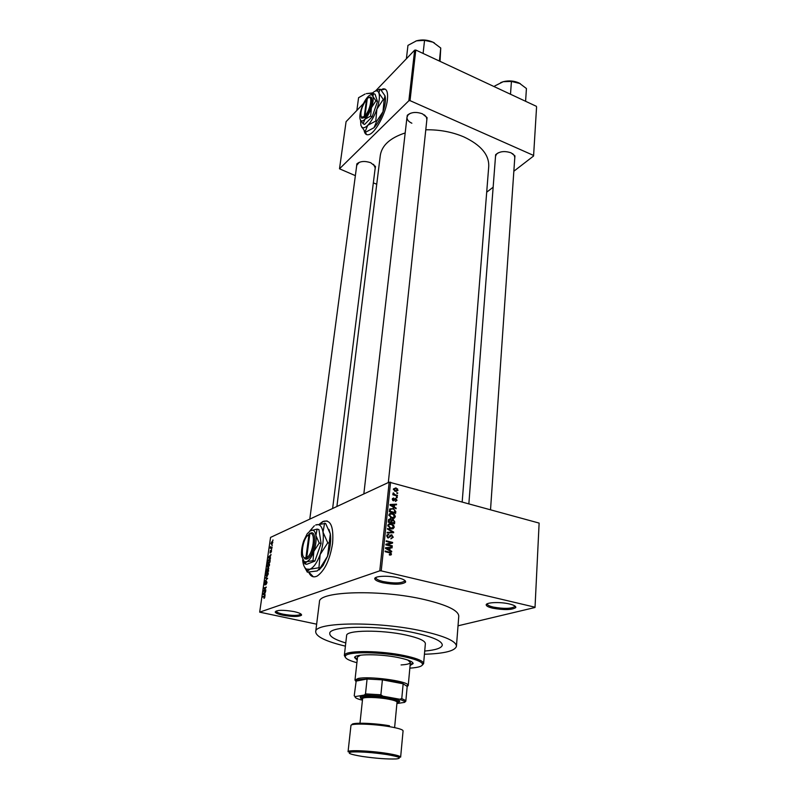 <?xml version="1.0" encoding="UTF-8"?>
<svg xmlns="http://www.w3.org/2000/svg" width="799" height="799" viewBox="0 0 799 799"><rect width="100%" height="100%" fill="white"/><g stroke="black" fill="none" stroke-linecap="round" stroke-linejoin="round"><path stroke-width="1.2" d="M294.022 611.585C299.415 612.813 301.912 614.022 301.513 615.22C298.756 616.898 292.534 616.898 282.856 615.22C278.232 614.221 275.675 613.153 275.176 612.034C276.714 609.907 282.996 609.767 294.022 611.585M276.174 611.025L276.184 611.245C276.644 612.294 279.031 613.292 283.345 614.231C292.384 615.799 298.177 615.799 300.754 614.221L300.833 614.012M397.942 577.757C403.595 579.185 406.132 580.663 405.542 582.201C401.847 584.668 394.227 584.848 382.681 582.731C378.027 581.612 375.41 580.374 374.831 579.005C373.423 576.059 387.815 575.24 397.942 577.757M376.049 577.387L375.969 578.077C376.499 579.355 378.936 580.513 383.28 581.562C394.067 583.54 401.178 583.37 404.614 581.053L404.693 580.324M509.522 603.994C514.127 605.133 516.204 606.341 515.735 607.6C511.879 610.017 504.199 610.216 492.683 608.189C488.898 607.28 486.761 606.291 486.281 605.193C484.773 602.416 499.914 601.587 509.522 603.994M487.35 603.744L487.33 604.284C487.77 605.302 489.767 606.241 493.303 607.08C504.049 608.978 511.22 608.788 514.806 606.521L514.876 605.952M308.754 572.374C310.741 576.658 313.608 577.857 317.343 575.949C324.863 570.466 329.947 559.6 332.594 543.34C333.822 526.331 330.566 519.05 322.816 521.517L319.74 523.854M327.071 520.898L323.156 521.607L320.249 523.754M356.364 168.1L356.853 163.875C360.209 161.148 364.833 160.769 370.716 162.726L375.49 166.532L374.861 170.686M375.21 167.9L373.552 164.324M406.621 120.399L407.3 115.276C411.135 112.1 416.179 111.61 422.431 113.828L427.046 117.603L426.546 122.676M426.876 119.52L426.326 117.024L424.419 114.906M495.29 159.341L495.63 154.726C499.515 151.321 504.668 150.691 511.11 152.859L514.946 155.905L514.586 160.479M514.786 157.513L514.226 155.366L512.618 153.658M424.429 654.241C444.324 653.612 454.991 650.965 456.439 646.301C456.309 641.247 444.923 636.164 422.291 631.03C378.007 621.073 314.277 622.031 315.695 631.749C315.955 636.643 325.852 641.447 345.408 646.151M456.449 646.171L458.766 616.259C458.676 610.646 447.45 605.133 425.088 599.719C381.343 589.213 318.202 591.07 319.45 601.857L319.43 602.017M462.182 501.882L488.738 166.422C489.198 154.836 480.928 145.009 463.929 136.949C452.224 131.945 439.51 129.558 425.787 129.798M405.183 132.944C390.262 137.837 381.972 145.258 380.324 155.226L380.284 155.535M364.144 130.646C364.793 133.912 366.332 135.241 368.729 134.651C375.131 133.453 385.957 113.458 387.375 99.895C388.154 91.955 386.666 88.299 382.901 88.919L380.913 89.828M385.148 89.098L381.083 90.017M424.708 651.045C435.765 650.076 441.617 648.109 442.296 645.133C442.157 641.048 432.968 636.963 414.731 632.868C379.435 624.988 328.749 625.707 329.757 633.507C329.677 636.583 335.011 639.729 345.777 642.965C335.011 639.729 329.677 636.583 329.757 633.507C328.749 625.707 379.435 624.988 414.731 632.868C432.968 636.963 442.157 641.048 442.296 645.133C441.617 648.109 435.765 650.076 424.708 651.045M272.079 545.028L272 545.567L272.399 545.108M271.191 547.425L272.119 547.005L272.04 547.535L270.252 548.344L270.551 546.636L270.841 547.485L271.92 547.595M271.55 548.683L271.47 549.223L271.87 548.763M271.151 550.151L271.55 551.18L270.781 552.738L271.111 550.661L270.022 553.008L270.372 550.561L270.062 552.489L271.48 550.221M269.882 557.692L270.471 558.401L268.244 557.842L268.324 557.273L271.041 554.496L269.882 557.692L270.551 557.852L269.623 557.642L269.832 556.144L268.544 557.402L269.623 557.642M269.523 565.163L267.985 567.769L266.996 566.221L268.424 563.685L269.373 563.784L269.523 565.163M268.234 574.072L266.696 576.668L265.697 575.09L267.116 572.563L268.084 572.673L268.234 574.072M264.938 596.923L263.99 598.401L264.549 596.473L262.521 597.143L264.289 595.974L264.938 596.923M390.581 482.157L381.223 570.866L379.785 570.826L259.675 612.154L270.561 537.397L389.183 482.147L539.125 523.085L535.02 607.49L539.125 523.085M379.785 570.826L389.183 482.147M264.569 594.346L265.158 595.125L262.931 594.376L263.011 593.797L265.747 591.11L264.569 594.346M263.93 590.691L265.917 589.932L263.36 591.42L265.757 587.774L263.78 588.533L263.86 587.984L266.337 587.035L263.93 590.691L264.799 590.88M266.526 581.203L267.006 582.621L265.897 584.758L266.417 581.772L264.898 585.008L264.449 583.719L265.428 581.782L264.739 583.59L265.258 584.189L266.576 581.193M265.378 577.537L267.605 578.256L264.819 581.382L267.266 578.676L265.298 578.106L265.378 577.537M268.374 568.189L268.624 571.215L266.147 572.224L267.176 568.828L268.804 568.279M269.173 559.25L270.132 560.748L269.902 562.326L267.435 563.375L267.825 560.998L269.033 559.32L270.092 559.46M272.05 541.572L272.789 542.611L271.64 544.519L270.931 543.46L271.99 541.602L272.739 541.732M272.799 540.024L272.729 540.553L273.118 540.094M458.027 625.807L535.02 607.49M396.813 492.643L397.642 493.512L396.813 492.643M395.096 494.751L397.443 495.39L397.383 496.009L392.848 494.781L392.908 494.162L393.637 494.351L393.208 492.863L395.096 494.751L394.197 495.15M396.374 496.928L397.203 497.797L396.374 496.928M395.715 498.406L397.023 500.314L395.405 501.462L396.384 500.104L395.845 499.095L393.468 500.843L392.309 499.085L393.767 497.977L392.968 499.235L393.438 500.194L395.715 498.406L394.376 498.995M394.326 507.045L396.144 508.094L396.074 508.753L390.002 505.168L390.072 504.509L396.544 504.159L396.474 504.818L394.556 504.868L394.326 507.045L393.667 507.335M395.345 516.723L394.167 518.291L391.949 518.361L388.883 515.035C389.483 513.407 390.651 512.878 392.379 513.437L394.566 514.656L395.345 516.723M394.267 527.19L393.088 528.768L390.861 528.848L387.785 525.522C388.384 523.874 389.552 523.335 391.29 523.894L393.498 525.113L394.267 527.19M391.51 554.097L390.961 555.005L389.383 555.015L389.363 554.346L390.771 553.877L390.361 553.058L385.128 551.68L385.198 551.03L390.471 552.409L391.51 554.097L389.413 555.025M381.223 570.866L534.801 607.16M389.872 550.231L391.72 551.27L391.65 551.949L385.468 548.394L385.547 547.715L392.129 547.215L392.069 547.894L390.102 547.984L389.872 550.231L389.143 550.501M387.185 544.558L392.279 545.827L392.209 546.476L385.837 544.898L385.907 544.199L391.3 542.741L386.197 541.462L386.267 540.823L392.629 542.411L392.559 543.1L386.117 544.968M391.61 534.781L393.238 537.248L390.881 538.846L392.509 537.008L391.77 535.5L388.264 538.007L386.716 535.73L388.813 534.261L387.465 535.899L388.144 537.298L389.023 537.327L390.002 535.38L391.61 534.781L389.972 535.42M387.565 528.449L393.687 532.074L393.617 532.703L387.086 533.003L387.155 532.334L392.908 532.244L387.495 529.118L387.565 528.449M393.088 519.4L394.736 521.817L394.536 523.794L388.224 522.166L388.424 520.179L390.202 518.841L391.45 519.869L393.088 519.4L391.041 520.239L391.77 520.558M392.868 508.274L395.795 511.5L395.605 513.357L389.313 511.7L389.722 508.953L391.79 508.733M395.845 487.899L398.052 490.286L395.135 491.255L393.368 489.008L395.845 487.899L394.087 488.908M259.675 612.154L316.644 624.179M536.568 107.016L533.572 156.015L536.568 107.016M486.701 192.179L493.153 187.206M513.837 171.236L533.572 156.015M363.535 103.471L346.077 121.678L339.505 168.799L408.858 100.734L414.651 50.147L415.79 50.037L536.399 106.327M415.79 50.037L410.027 100.634L533.392 155.356M375.44 91.056L414.651 50.147M339.505 168.799L355.365 175.65M373.343 182.871L376.728 184.229M410.027 100.634L408.858 100.734M364.484 131.046L366.691 134.641M359.24 162.327L356.734 165.323M498.226 152.819L496.419 154.277L495.52 156.334L468.863 503.72M410.386 113.308L408.119 114.886L406.991 117.183C406.861 119.63 408.479 121.648 411.855 123.216M397.542 488.818L396.464 488.768M309.053 572.354L313.328 576.778M390.951 551.55L391.72 551.27M389.333 548.044L392.129 547.215M389.313 548.284L390.102 547.984M387.355 548.773L389.153 549.832L389.343 548.024L386.177 548.174L387.355 548.773L386.606 549.053M388.434 550.102L389.153 549.832M385.508 548.424L386.177 548.174M391.21 546.226L392.279 545.827M385.887 544.429L391.3 542.741M390.292 543.12L392.629 542.411M392.329 537.597L393.238 537.248M391.15 538.216L390.951 538.866M386.906 535.01L388.813 534.261M386.706 536.189L387.465 535.899M387.545 537.677L388.354 537.367M387.765 537.807L388.843 537.387M391.88 532.783L393.687 532.074M391.48 532.803L392.908 532.244M388.144 524.553L389.103 524.693M390.042 524.404L391.29 523.894M392.868 525.362L393.498 525.113M392.159 528.319L391.84 528.998M390.881 528.858L391.35 528.299M388.524 525.702L390.941 528.209L393.537 527L391.909 524.753L389.752 524.434L387.785 526.012M390.022 528.578L390.941 528.209M388.584 519.51L390.202 518.841M389.023 521.717L390.911 522.206L391.051 520.319L390.242 519.5L388.234 522.037M389.932 522.606L390.911 522.206M391.65 522.396L393.867 522.965L393.987 520.938L393.028 520.039L390.671 522.796M392.878 523.365L393.867 522.965M390.991 521.457L391.78 521.138M389.213 514.127L390.152 514.256M391.2 513.927L392.379 513.437M393.957 514.916L394.566 514.656M393.248 517.842L392.958 518.511M392.009 518.371L392.449 517.812M389.622 515.225L392.019 517.722L394.606 516.544L392.898 514.266L390.841 513.967L388.883 515.535M391.13 518.092L392.019 517.722M395.006 511.829L395.795 511.5M389.722 508.953L390.601 509.093M390.122 511.26L394.936 512.529L394.307 509.562L392.798 508.903L390.461 509.273L390.122 511.26L389.323 511.6M393.987 512.928L394.936 512.529M389.443 510.481L390.242 510.142M389.532 509.662L390.461 509.273M395.455 508.384L396.144 508.094M394.926 504.858L396.544 504.159M393.767 505.208L394.556 504.868M392.918 508.284L393.438 508.583M391.85 505.567L393.617 506.646L393.797 504.888L390.691 504.958L391.85 505.567L391.18 505.857M392.968 506.916L393.617 506.646M390.092 505.218L390.691 504.958M395.395 501.023L397.023 500.314M394.067 499.675L395.335 499.115M393.028 500.444L395.016 499.665M392.449 498.556L393.767 497.977M392.309 499.525L392.968 499.235M392.788 500.474L393.438 500.194M392.838 500.524L393.567 500.214M396.354 497.567L397.263 497.168M396.544 495.779L397.443 495.39M392.848 494.701L393.637 494.351M392.928 493.622L393.837 493.213M393.108 493.912L393.717 493.642M393.118 494.861L394.177 494.381M396.803 493.283L397.702 492.883M395.954 491.475L398.052 490.286M394.007 489.198L395.595 490.756L397.403 490.087L395.825 488.529L393.378 489.487M394.786 491.115L395.595 490.756M264.549 597.972L264.04 597.862M263.5 596.783L262.601 596.593M265.198 594.865L262.931 594.376M263.66 594.027L264.309 594.276L264.529 592.738L263.66 594.027M263.76 594.066L263.231 593.947M264.369 591.04L263.44 590.841M264.719 588.174L263.86 587.984M267.555 578.606L265.298 578.106M268.084 572.673L267.275 572.493M265.987 574.97L266.906 576.059L267.945 574.191L267.186 573.043L265.987 574.97M267.285 576.239L266.776 576.119M266.516 571.565L267.256 571.265L267.186 569.327L266.516 571.565L267.315 571.744M268.055 571.445L267.256 571.265M267.545 571.145L268.414 570.786L268.294 568.728L267.545 571.145L268.344 571.325M269.383 563.804L268.564 563.615M267.275 566.101L268.184 567.17L269.233 565.293L268.474 564.164L267.275 566.101M268.564 567.34L268.065 567.23M267.805 562.716L269.692 561.907L269.672 559.739L268.104 560.978L267.805 562.716L268.574 562.896M270.192 559.859L269.672 559.739M270.481 558.351L268.244 557.842M270.551 557.872L268.544 557.402M271.051 547.984L270.322 547.804M271.34 547.854L270.611 547.685M271.7 547.695L270.841 547.485M271.181 543.36L271.78 543.959L272.529 542.721L271.99 542.092L271.181 543.36M410.087 665.497L413.123 663.629C412.993 661.652 408.109 659.644 398.481 657.617C380.234 653.782 354.147 653.852 354.606 657.587L357.193 660.084M354.786 657.148L357.303 659.135M409.837 668.154C419.295 667.525 423.45 665.986 422.311 663.55C420.574 661.182 414.242 658.855 403.335 656.578C381.033 651.904 348.773 651.465 345.677 655.629C343.93 657.797 347.675 660.164 356.903 662.721M345.288 657.247L344.339 655.45L344.848 654.541C347.994 650.256 381.063 650.686 403.914 655.5C415.09 657.837 421.562 660.214 423.34 662.651L423.61 663.639L422.321 665.148M423.61 663.569L425.368 643.654C425.228 640.758 418.726 637.882 405.852 635.015C381.263 629.572 346.017 630.041 346.626 635.515L346.616 635.595M355.815 681.277L354.986 680.049L357.543 656.948L360.559 655.19M407.77 660.024L410.366 662.401C410.027 663.759 406.931 664.608 401.078 664.928M410.177 664.548L413.033 663.11M356.853 110.442L358.581 97.698L365.113 94.032M372.624 92.894L366.341 93.623L372.304 93.183M354.986 680.049L358.132 678.481C368.689 675.994 405.972 680.798 407.989 684.873L408.229 685.552L407.18 686.541M405.832 701.063L407.19 686.441L403.165 683.784C398.212 682.136 391.29 680.828 382.401 679.849L367.081 679.01L358.871 679.619L356.244 680.538L354.217 695.799L355.175 696.598C354.656 697.527 356.474 698.576 360.629 699.754L362.456 700.074M399.69 699.235L401.767 698.606L405.542 700.433L405.802 701.232L404.564 702.381L404.494 701.352L399.69 699.235L382.801 696.149L364.294 695.06L365.503 693.882L367.081 679.01L355.825 681.157M401.767 698.606L403.165 683.784L382.401 679.849L380.883 694.78L382.801 696.149M396.913 703.519L404.564 702.381M364.294 695.06L355.175 696.598M365.503 693.882L380.883 694.78M396.923 703.39L398.731 701.921C397.672 700.953 394.516 699.974 389.263 698.995C378.476 696.968 362.986 696.448 361.048 698.026L362.486 699.854M360.719 698.366L360.209 696.918C362.227 695.25 378.506 695.779 389.842 697.926C395.355 698.955 398.671 699.984 399.77 701.003L398.941 702.291M359.89 724.054L362.606 698.666C362.327 696.858 377.577 697.118 388.304 699.145C394.017 700.234 396.923 701.252 397.033 702.221L394.606 727.619M440.029 61.343L440.748 48.02L439.4 61.054M423.1 53.443L424.549 40.359L432.898 42.157L440.748 48.02M406.391 58.766L407.959 45.383L416.459 40.839L424.549 40.359M434.456 42.986L432.898 42.157C427.475 39.77 421.992 39.331 416.459 40.839L415.919 41.009M525.592 101.283L526.431 88.519L519.09 82.986C514.057 80.769 508.773 80.339 503.24 81.698L511.43 81.428L520.299 83.615M510.501 94.242L511.43 81.428M494.731 86.881L494.801 85.942L503.24 81.698L500.713 82.587M494.651 86.841L494.801 85.942M309.043 534.052L305.877 557.962L306.606 559.13L307.435 558.761C314.516 555.465 317.762 530.216 310.831 532.973L306.696 536.419C302.262 542.361 300.754 556.214 304.429 557.782L305.877 557.962M310.012 533.342L309.153 533.962M303.44 556.813L305.008 558.91L306.606 559.09M302.811 560.179L304.848 563.894L306.656 561.757L313.018 560.648L313.857 551.31L319.22 543.04L321.088 543.49L318.941 529.567L317.103 529.108L309.852 530.926L314.367 525.772M313.018 560.648L314.876 561.088L321.088 543.49M319.22 543.04L315.905 535.49L317.103 529.108M304.848 563.894L306.696 564.324L314.876 561.088M302.661 559.899L302.831 561.497C303.39 565.462 304.619 567.999 306.496 569.118L309.912 569.248C313.747 567.5 317.153 562.596 320.149 554.526C322.926 546.246 323.885 538.776 323.006 532.134C321.847 525.942 319.4 523.575 315.675 525.013L325.612 523.435L330.327 533.942L327.54 556.284L320.639 567.24L317.253 570.935L307.335 572.174L307.535 571.085L309.912 569.248L318.941 567.739L320.149 554.526L327.75 542.811L328.759 543.06M318.941 567.739L319.96 567.979M327.75 542.811L323.006 532.134L324.614 523.185M304.469 566.97L307.335 572.174M328.928 529.357L330.327 533.942C331.245 540.573 330.317 548.024 327.54 556.284L323.026 565.562L320.639 567.24M319.031 569.957L323.026 565.562M301.652 556.334L304.229 561.687L306.656 561.757C309.353 560.489 311.75 557.003 313.857 551.31C315.815 545.467 316.504 540.194 315.905 535.49C315.126 531.085 313.418 529.387 310.791 530.386L307.206 533.742L303.73 540.783C301.822 546.456 301.123 551.64 301.652 556.334M307.435 558.761L306.706 557.622L309.862 533.682L310.831 532.973M306.706 557.622C313.238 554.496 316.244 531.225 309.862 533.682M367.21 99.136L366.511 99.456L364.244 116.584L364.863 117.573L365.632 116.764C371.625 110.432 374.501 93.373 368.888 97.638M366.511 99.456C361.707 106.567 359.999 112.469 361.358 117.173L364.244 116.584M361.138 116.864L361.727 118.212L364.863 117.553M360.199 119.48L363.086 123.785L364.983 119.181L370.636 116.125L371.415 107.695L375.929 100.864L377.468 101.543L375.081 94.252L373.552 93.583L370.307 94.961M370.636 116.125L372.174 116.794L377.468 101.543M375.929 100.864L372.883 96.389L373.552 93.583M363.086 123.785L364.614 124.434L372.174 116.794M360.569 120.329L360.898 125.323L361.747 126.991C363.116 128.439 365.123 127.88 367.76 125.303C371.295 121.578 374.341 116.175 376.898 109.093C379.255 102.012 379.934 96.679 378.936 93.113C377.737 90.087 375.49 90.157 372.184 93.313L370.816 94.821M384.119 99.785L382.991 111.73L376.619 121.378L374.012 127.7L365.892 132.075L365.073 131.735L367.76 125.303L375.78 121.029L376.898 109.093L383.29 99.426L384.119 99.785L384.978 95.78L380.654 89.538L379.835 89.178L375.27 91.116M375.78 121.029L376.619 121.378M383.29 99.426L378.936 93.113L379.835 89.178M360.998 125.653L365.073 131.735M373.832 127.88L374.012 127.69C377.508 123.965 380.494 118.642 382.991 111.73C385.348 104.669 386.007 99.356 384.978 95.78M360.129 119.261L360.719 120.419C361.697 121.438 363.116 121.029 364.983 119.181C367.47 116.524 369.607 112.689 371.415 107.695C373.083 102.701 373.572 98.926 372.883 96.389C372.054 94.232 370.476 94.282 368.129 96.519L367.94 96.709C365.483 99.416 363.375 103.211 361.617 108.095C359.989 112.969 359.49 116.694 360.129 119.261M365.013 115.795L367.27 98.657C373.173 92.734 371.036 109.333 365.013 115.795L365.632 116.764M388.444 552.499L389.532 552.099M389.233 537.098L390.192 536.728M390.331 532.853L391.89 532.244M393.947 522.137L394.736 521.817M388.354 520.928L389.143 520.608M264.898 596.104L264.289 595.974M348.064 751.709C347.515 749.762 370.826 750.75 387.285 753.447C395.994 754.875 400.449 756.104 400.639 757.142L386.816 754.486C370.257 751.34 346.386 751.899 348.064 751.709L350.951 725.512C350.451 723.155 373.582 723.854 389.882 726.73C398.511 728.249 402.906 729.627 403.076 730.865L400.639 757.112M386.696 754.526C372.224 752.438 360.619 751.599 351.86 751.989C346.227 752.838 349.672 754.326 362.217 756.433C376.049 758.421 387.375 759.25 396.194 758.94C402.476 758.191 399.31 756.723 386.696 754.526M352.039 724.743C350.551 722.336 373.343 722.905 389.493 725.762M300.754 614.221L301.513 615.22M404.614 581.053L405.542 582.201M514.806 606.521L515.735 607.6M374.831 165.942L375.49 166.532M426.326 117.024L427.046 117.603M514.226 155.366L514.946 155.905M315.695 631.749L319.45 601.857M336.898 506.496L380.324 155.226M495.64 154.716L496.419 154.277M408.119 114.886L407.3 115.276M357.632 163.485L356.853 163.875M390.471 552.409L389.522 552.758M386.516 548.324L385.807 548.593M388.144 537.298L387.415 537.577M391.959 534.901L389.902 535.7M392.059 524.144L391.15 524.514M390.102 527.939L389.343 528.239M390.461 518.921L388.504 519.73M393.448 519.52L391.39 520.359M393.038 513.657L392.139 514.027M391.28 517.482L390.521 517.802M393.597 508.514L392.718 508.883M393.378 500.174L392.748 500.444M395.904 498.476L394.287 499.185M394.776 494.651L393.857 495.06M396.224 488.019L395.315 488.429M395.275 490.656L394.536 490.986M267.116 572.563L268.154 572.803M268.304 568.219L268.844 568.349M268.424 563.685L269.443 563.914M269.033 559.32L270.132 559.57M271.99 541.602L272.759 541.782M487.33 604.284L486.281 605.193M375.969 578.077L374.831 579.005M276.184 611.245L275.176 612.034M422.311 663.55L423.34 662.651M344.339 655.45L346.626 635.515M345.677 655.629L344.848 654.541M309.792 519.12L356.744 165.273M332.624 508.484L375.4 166.372M406.991 117.183L363.835 493.952M427.075 117.663L388.314 482.546M490.526 509.692L514.906 155.835M406.951 685.782L407.989 684.873M408.239 685.512L410.376 662.361M356.244 680.538L355.405 679.44M404.494 701.352L405.542 700.433M361.048 698.026L360.209 696.918M398.731 701.921L399.77 701.003M304.429 557.782L305.008 558.91M306.496 569.118L307.535 571.085M304.229 561.687L304.978 563.105M361.358 117.173L361.727 118.212M361.747 126.991L361.977 127.65"/></g></svg>
